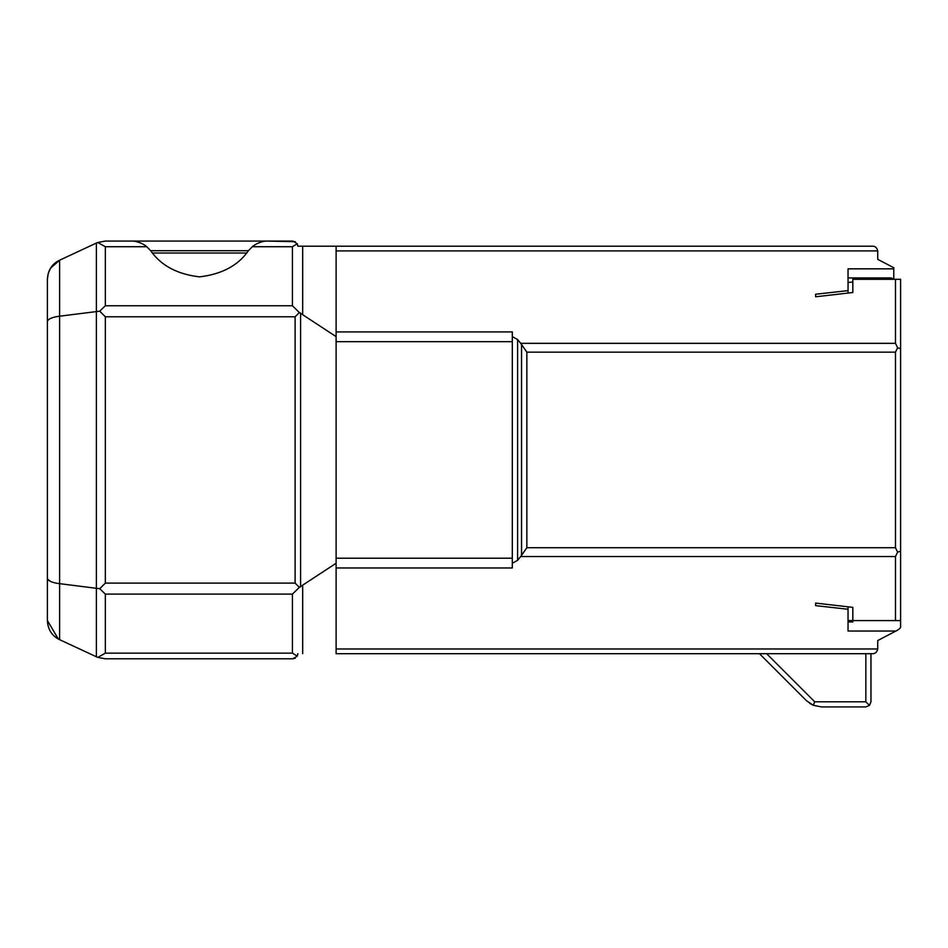 <?xml version="1.0" encoding="UTF-8"?>
<svg xmlns="http://www.w3.org/2000/svg" width="948" height="948" viewBox="0 0 948 948"><rect width="100%" height="100%" fill="white"/><g stroke="black" fill="none" stroke-linecap="round" stroke-linejoin="round"><path stroke-width="1.42" d="M47.4 579.963L47.4 620.502C47.827 629.448 51.891 635.847 59.617 639.675L97.751 657.402L105.335 658.801L292.861 658.801L297.269 656.135L292.434 653.16L105.335 653.16L97.751 657.402M58.302 638.999L47.4 620.502L47.4 321.668C47.886 319.049 51.95 317.224 59.617 316.205L99.718 311.169L105.335 316.774L295.112 316.774L299.343 312.544L336.113 336.623L336.113 341.671L512.311 341.671L512.311 336.623L517.596 339.538L520.677 343.342L895.481 343.342L895.481 279.305L900.6 279.305L852.821 279.305L852.821 292.517L815.624 296.783L815.624 294.247L815.624 296.783M892.352 266.981L893.774 267.727L893.774 279.305M48.158 273.747L47.4 279.387L47.4 443.759M47.4 571.703L47.4 570.506M47.4 499.632L47.4 496.515M47.4 465.326L47.4 462.257M47.4 382.056L47.4 379.164M50.659 581.456L47.732 579.287M47.4 578.209C47.945 580.863 52.022 582.688 59.617 583.672L59.617 639.675M105.335 653.16L105.335 594.112L99.718 588.72L59.617 583.672L59.617 260.202L50.694 268.047M869.47 705.419L865.844 701.804L865.844 653.682L759.455 653.682L806.499 700.726L813.289 705.288L821.454 706.924L865.844 706.924L869.47 705.419L870.963 701.804L870.963 653.682L872.61 653.682C875.205 653.741 876.912 652.177 877.718 648.977C876.924 652.165 875.229 653.741 872.61 653.682L336.113 653.682L336.113 563.254L299.343 587.333L292.434 594.112L292.434 653.16M47.4 279.387C47.886 270.287 51.962 263.899 59.617 260.202L96.388 243.055L96.388 656.822M246.504 253.021L152.604 253.021M292.861 658.801L181.85 658.801L292.861 658.801L295.29 658.173M181.85 658.801L105.335 658.801M336.113 648.977L877.718 648.977L877.73 640.552L895.896 631.048L848.045 631.048L848.045 609.256L815.624 605.63L815.624 603.094L852.821 607.36L852.821 620.585L900.6 620.585L900.6 627.564A13.651 13.651 0 0 1 896.69 630.633L895.896 631.048M821.454 706.924L813.36 705.312L809.687 703.345M813.289 705.288L814.735 701.804L766.612 653.682L561.216 653.682M50.54 268.296L48.467 272.763M900.6 572.118L900.6 620.585L895.481 620.585L895.481 556.535L520.677 556.535L517.596 560.339L512.311 563.254L512.311 558.206L336.113 558.206L336.113 563.254M299.343 587.333L295.112 583.103L105.335 583.103L105.335 316.774M99.718 588.72L105.335 583.103M520.677 343.342L521.554 344.539L521.554 555.338L520.677 556.535M450.893 653.682L336.113 653.682M297.269 656.135L297.85 653.682M461.475 653.682L550.634 653.682M848.045 277.93L890.362 277.93A3.413 3.413 0 0 1 893.087 279.305L893.063 279.257M512.311 563.254L512.311 567.959L336.113 567.959M852.821 621.947L848.045 621.947L852.821 621.947L852.821 620.585L848.045 620.585M521.554 344.539L526.851 352.158L526.851 547.719L521.554 555.338M526.851 547.719L895.481 547.719L897.614 552.139L895.481 556.535M852.821 292.517L852.821 282.054L848.045 282.468M897.614 552.139L900.6 551.167L900.6 348.722L897.614 347.738L895.481 352.158L895.481 547.719M900.6 551.167L900.6 620.585M336.113 336.623L336.113 250.9L877.718 250.9C876.924 247.712 875.229 246.148 872.61 246.196L297.85 246.196L297.269 243.743L292.861 241.076L105.335 241.076L97.751 242.487L105.335 246.717L105.335 305.766L99.718 311.169M97.751 242.487L96.388 243.055M299.343 312.544L292.434 305.766L105.335 305.766M267.857 241.076L267.454 241.076C263.698 240.792 256.268 243.198 252.334 246.717L248.4 250.734C238.126 265.499 221.868 274.209 199.601 276.852C177.371 274.292 161.077 265.582 150.708 250.734L146.762 246.717C142.84 243.198 135.41 240.792 131.654 241.076L105.335 241.076M815.624 603.094L815.624 605.63M848.045 606.827L848.045 609.256M900.6 348.722L900.6 279.305M336.113 341.671L336.113 558.206M267.454 241.076L295.29 241.704M130.196 241.076L131.654 241.076M297.269 243.743L292.434 246.717L292.434 305.766M877.718 250.9L877.73 259.337L893.774 267.727M815.624 294.247L848.045 290.621L848.045 293.062M848.045 290.621L848.045 268.841L893.774 268.841M336.113 331.919L512.311 331.919L512.311 336.623M895.481 343.342L897.614 347.738M292.861 241.076L181.85 241.076L292.861 241.076M336.113 246.196L336.113 250.9M297.85 246.196L408.233 246.196M865.844 701.804L814.735 701.804M105.335 594.112L292.434 594.112M517.596 339.538L517.596 560.339M302.685 585.84L302.685 653.682M295.112 316.774L295.112 583.103M512.311 341.671L512.311 558.206M150.708 250.734L248.4 250.734M526.851 352.158L895.481 352.158M105.335 246.717L146.762 246.717M252.334 246.717L292.434 246.717M300.587 586.895L300.587 312.982M302.685 246.196L302.685 314.049"/></g></svg>
